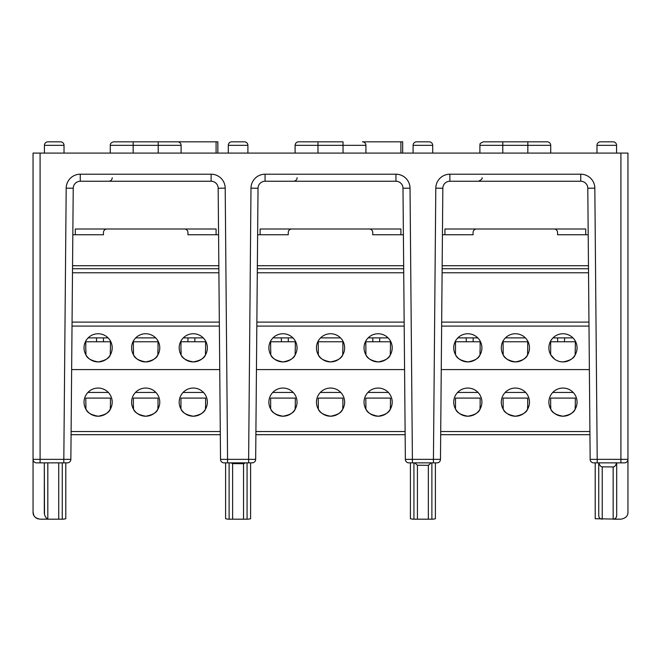 <?xml version="1.0" encoding="UTF-8"?>
<svg xmlns="http://www.w3.org/2000/svg" width="661" height="661" viewBox="0 0 661 661"><rect width="100%" height="100%" fill="white"/><g stroke="black" fill="none" stroke-linecap="round" stroke-linejoin="round"><path stroke-width="0.99" d="M60.515 141.818L47.939 141.818L60.515 141.818A3.512 3.512 0 0 1 64.026 145.337L64.026 153.088M47.939 141.818A3.512 3.512 0 0 0 44.427 145.337L44.427 153.088M244.38 141.818L231.813 141.818L244.38 141.818A3.512 3.512 0 0 1 247.9 145.337L247.9 153.088M231.813 141.818A3.512 3.512 0 0 0 228.301 145.337L228.301 153.088M416.62 141.818L429.187 141.818A3.512 3.512 0 0 1 432.699 145.337L432.699 153.088L432.699 145.337L413.1 145.337L413.1 153.088L413.1 145.337A3.512 3.512 0 0 1 416.62 141.818L429.187 141.818M613.061 141.818L600.485 141.818L613.061 141.818A3.512 3.512 0 0 1 616.573 145.337L616.573 153.088M600.485 141.818A3.512 3.512 0 0 0 596.974 145.337L596.974 153.088M181.097 145.337L110.28 145.337C110.247 143.462 111.412 142.289 113.791 141.818L177.586 141.818A3.512 3.512 0 0 1 181.097 145.337L181.097 153.088M527.842 153.088L527.842 141.818L547.209 141.818A3.512 3.512 0 0 1 550.72 145.337L479.903 145.337C480.729 144.437 478.077 144.04 483.414 141.818L547.209 141.818A3.512 3.512 0 0 1 550.72 145.337L550.72 153.088M400.905 153.088L400.905 141.818L362.402 141.818A3.512 3.512 0 0 1 365.913 145.337L365.913 153.088M103.455 337.887L103.455 341.762M187.939 337.887L187.939 341.762M96.432 337.887A49.286 49.286 0 0 0 96.704 341.762M40.09 153.088L40.09 459.345L63.82 459.345L66.191 188.162A14.079 14.079 0 0 1 80.27 174.207L211.123 174.207A14.079 14.079 0 0 1 225.203 188.162L227.566 459.345L248.627 459.345L250.99 188.162A14.079 14.079 0 0 1 265.069 174.207L395.947 174.207A14.079 14.079 0 0 1 410.027 188.162L412.398 459.345L433.434 459.345L435.797 188.162A14.079 14.079 0 0 1 449.877 174.207L580.755 174.207A14.079 14.079 0 0 1 594.834 188.162L597.205 459.345L620.91 459.345L620.91 153.088L33.05 153.088L33.05 459.345A3.512 3.512 0 0 0 36.562 462.857L67.348 462.857L65.786 462.857L65.786 518.753L63.357 519.182L65.786 518.753M229.119 519.182L228.028 519.182C224.864 518.711 224.864 518.711 228.028 519.182L225.608 518.753L228.028 519.182L225.608 518.753L225.608 462.857L224.046 462.857A3.512 3.512 0 0 1 220.526 459.37A3.512 3.512 0 0 0 224.046 462.857L252.155 462.857L250.593 462.857L250.593 518.753L248.164 519.182L229.119 519.182L229.119 462.857M620.91 462.857L620.91 459.345L627.95 459.345A3.512 3.512 0 0 1 624.438 462.857L593.677 462.857L595.214 462.857L595.214 518.745L620.91 519.182C625.703 518.265 628.049 515.919 627.95 512.143L627.95 153.088L620.91 153.088M598.734 462.857L598.734 515.663L598.734 462.857M435.392 518.753L432.972 519.182L435.392 518.753L432.972 519.182L435.392 518.753L435.392 462.857L436.954 462.857L408.87 462.857L410.415 462.857L410.415 518.745L412.861 519.182L413.926 519.182L413.926 462.857L413.926 519.182L428.353 519.182L428.353 465.319L417.422 465.228L417.422 519.182M598.957 462.857C599.577 465.352 600.667 466.683 602.229 466.84L613.152 466.939L613.152 519.182L620.91 519.182L613.152 519.182C615.292 518.959 616.465 517.786 616.688 515.663L616.275 517.315M106.966 229.003A3.512 3.512 0 0 0 103.455 232.523L103.455 234.754L75.288 234.754L75.288 229.003L216.097 229.003L216.097 234.754L218.568 234.754M72.826 234.754L75.288 234.754M216.097 234.754L187.939 234.754L187.939 232.523A3.512 3.512 0 0 0 184.419 229.003M227.566 462.857L227.566 459.345L220.526 459.37L218.163 188.228A7.04 7.04 0 0 0 211.123 181.246L80.27 181.246A7.04 7.04 0 0 0 73.231 188.228L70.859 459.37A3.512 3.512 0 0 1 67.348 462.857A3.512 3.512 0 0 0 70.859 459.37L63.82 459.345L63.82 462.857M395.947 174.207L395.947 181.246L265.069 181.246A7.04 7.04 0 0 0 258.03 188.228L255.667 459.37A3.512 3.512 0 0 1 252.155 462.857A3.512 3.512 0 0 0 255.667 459.37L248.627 459.345L248.627 462.857M432.972 519.182L428.353 519.182M63.357 519.182L40.09 519.182C35.264 518.224 32.918 515.877 33.05 512.143L33.728 515.159L33.05 512.143L33.05 459.345L40.09 459.345L40.09 462.857M40.569 519.182L47.815 519.125C45.419 517.522 44.254 515.216 44.312 512.201L44.312 462.857L44.51 514.217M58.738 519.182L58.738 462.857M36.909 518.422L38.388 518.968M431.881 462.857L431.881 519.182L431.881 462.857M616.688 462.857L616.688 515.663L616.688 462.857M247.074 462.857L247.074 519.182L247.074 462.857M62.266 462.857L62.266 519.182L62.266 462.857M243.545 519.182L243.545 463.708L232.614 463.617L232.614 519.182M243.545 463.708L245.347 462.857M230.945 462.857L232.614 463.617M428.353 465.319L431.187 462.857M414.662 462.857L417.422 465.228M613.152 466.939C614.755 466.79 615.862 465.435 616.482 462.857M44.312 462.857L44.312 512.201M45.138 516.175L46.237 517.902M34.562 516.497L34.132 515.894L34.562 516.497M33.984 515.638L33.455 514.498L33.984 515.638M597.205 462.857L597.205 459.345L590.157 459.37A3.512 3.512 0 0 0 593.677 462.857A3.512 3.512 0 0 1 590.157 459.37L587.794 188.228A7.04 7.04 0 0 0 580.755 181.246L449.877 181.246A7.04 7.04 0 0 0 442.837 188.228L440.474 459.37A3.512 3.512 0 0 1 436.954 462.857A3.512 3.512 0 0 0 440.474 459.37L433.434 459.345L433.434 462.857M412.398 462.857L412.398 459.345L405.358 459.37A3.512 3.512 0 0 0 408.87 462.857A3.512 3.512 0 0 1 405.358 459.37L402.987 188.228A7.04 7.04 0 0 0 395.947 181.246A7.04 7.04 0 0 1 402.987 188.228L410.027 188.162M412.861 519.182L410.415 518.745L412.861 519.182M36.619 518.265L35.917 517.811M34.711 516.679L35.711 517.654M403.392 234.754L400.913 234.754L400.913 229.003L260.112 229.003L260.112 234.754L257.625 234.754M400.913 234.754L372.754 234.754L372.754 232.523A3.512 3.512 0 0 0 369.235 229.003M291.782 229.003A3.512 3.512 0 0 0 288.27 232.523L288.27 234.754L260.112 234.754M588.199 234.754L557.57 234.754L557.57 232.523A3.512 3.512 0 0 0 554.058 229.003M476.598 229.003A3.512 3.512 0 0 0 473.086 232.523L473.086 234.754L444.927 234.754L444.927 229.003L585.729 229.003L585.729 234.754M442.432 234.754L444.927 234.754M598.734 515.663C598.949 517.778 600.114 518.951 602.229 519.182L602.245 519.182M158.219 153.088L158.219 141.818L217.857 141.818L217.857 153.088L217.857 141.818M400.905 141.818L402.681 141.818L402.681 153.088M133.158 141.818L119.087 141.818L133.158 141.818L133.158 153.088M365.913 145.337L317.974 145.337L317.974 141.818L298.607 141.818L343.034 141.818L343.034 153.088M502.781 141.818L488.71 141.818L502.781 141.818L502.781 153.088M71.074 434.698L220.311 434.698M194.681 341.762A49.286 49.286 0 0 0 194.954 337.887M72.528 268.738L218.865 268.738M72.553 265.73L218.841 265.73M218.898 272.77L72.487 272.77M110.437 354.643L110.313 354.866C109.148 358.287 105.082 360.633 98.117 361.914A14.079 14.079 0 0 1 84.038 347.835A14.079 14.079 0 0 1 98.117 333.747A14.079 14.079 0 0 1 112.196 347.835A14.079 14.079 0 0 1 98.117 361.914C91.16 360.642 87.095 358.287 85.922 354.866L85.922 350.214M110.437 406.532L110.437 398.087L85.79 398.087L85.922 409.176C87.095 412.596 91.16 414.943 98.117 416.215A14.079 14.079 0 0 1 84.038 402.136A14.079 14.079 0 0 1 98.117 388.057A14.079 14.079 0 0 1 112.196 402.136A14.079 14.079 0 0 1 98.117 416.215C105.082 414.934 109.148 412.588 110.313 409.176L110.313 406.532M205.596 406.532L205.596 398.087L180.949 398.087L180.949 408.944M158.02 408.944L157.888 409.176C156.723 412.588 152.658 414.934 145.693 416.215A14.079 14.079 0 0 1 131.613 402.136A14.079 14.079 0 0 1 145.693 388.057A14.079 14.079 0 0 1 159.772 402.136A14.079 14.079 0 0 1 145.693 416.215C138.736 414.943 134.67 412.596 133.497 409.176L133.373 408.944M180.949 354.643L181.081 354.866C182.254 358.287 186.319 360.642 193.276 361.914A14.079 14.079 0 0 1 179.189 347.835A14.079 14.079 0 0 1 193.276 333.747A14.079 14.079 0 0 1 207.356 347.835A14.079 14.079 0 0 1 193.276 361.914C200.242 360.633 204.307 358.287 205.472 354.866L205.472 350.214M133.373 354.643L133.497 354.866C134.67 358.287 138.736 360.642 145.693 361.914A14.079 14.079 0 0 1 131.613 347.835A14.079 14.079 0 0 1 145.693 333.747A14.079 14.079 0 0 1 159.772 347.835A14.079 14.079 0 0 1 145.693 361.914C152.658 360.633 156.723 358.287 157.888 354.866L157.888 350.214M181.081 409.176C182.254 412.596 186.319 414.943 193.276 416.215A14.079 14.079 0 0 1 179.189 402.136A14.079 14.079 0 0 1 193.276 388.057A14.079 14.079 0 0 1 207.356 402.136A14.079 14.079 0 0 1 193.276 416.215C200.242 414.934 204.307 412.588 205.472 409.176L205.472 406.532M158.02 406.532L158.02 398.087L133.373 398.087L133.373 406.532M133.497 406.532L133.497 409.176M157.888 406.532L157.888 409.176M110.437 350.214L110.437 341.762L85.79 341.762L85.79 350.214M110.313 350.214L110.313 354.866M158.02 350.214L158.02 341.762L133.373 341.762L133.373 350.214M133.497 350.214L133.497 354.866M205.596 350.214L205.596 341.762L180.949 341.762L180.949 350.214M181.081 350.214L181.081 354.866M219.361 326.088L72.024 326.088M71.644 369.573L219.741 369.573M71.107 431.534L220.287 431.534M203.497 392.452L183.047 392.452M155.922 392.452L135.472 392.452M108.338 392.452L87.896 392.452M72.057 322.114L219.328 322.114M203.241 337.887L183.304 337.887M155.666 337.887L135.72 337.887M108.09 337.887L88.144 337.887M575.301 354.643L575.169 354.866C574.004 358.287 569.939 360.633 562.974 361.914A14.079 14.079 0 0 1 548.894 347.835A14.079 14.079 0 0 1 562.974 333.747A14.079 14.079 0 0 1 577.053 347.835A14.079 14.079 0 0 1 562.974 361.914L560.602 361.707M575.301 350.214L575.301 341.762L550.654 341.762L550.654 354.643L554.686 359.212M480.142 350.214L480.142 341.762L455.495 341.762L455.495 354.643M480.142 406.532L480.142 398.087L455.495 398.087L455.495 408.944M575.301 408.944L575.169 409.176C574.004 412.588 569.939 414.934 562.974 416.215A14.079 14.079 0 0 1 548.894 402.136A14.079 14.079 0 0 1 562.974 388.057A14.079 14.079 0 0 1 577.053 402.136A14.079 14.079 0 0 1 562.974 416.215C556.017 414.943 551.952 412.596 550.778 409.176L550.778 406.532M527.718 406.532L527.718 398.087L503.071 398.087L503.203 409.176C504.376 412.596 508.441 414.943 515.398 416.215A14.079 14.079 0 0 1 501.319 402.136A14.079 14.079 0 0 1 515.398 388.057A14.079 14.079 0 0 1 529.478 402.136A14.079 14.079 0 0 1 515.398 416.215C522.364 414.934 526.429 412.588 527.594 409.176L527.594 406.532M527.718 350.214L527.718 341.762L503.071 341.762L503.203 354.866C504.376 358.287 508.441 360.642 515.398 361.914A14.079 14.079 0 0 1 501.319 347.835A14.079 14.079 0 0 1 515.398 333.747A14.079 14.079 0 0 1 529.478 347.835A14.079 14.079 0 0 1 515.398 361.914C522.364 360.633 526.429 358.287 527.594 354.866L527.594 350.214M455.619 354.866C456.792 358.287 460.857 360.642 467.814 361.914A14.079 14.079 0 0 1 453.735 347.835A14.079 14.079 0 0 1 467.814 333.747A14.079 14.079 0 0 1 481.902 347.835A14.079 14.079 0 0 1 467.814 361.914C474.78 360.633 478.845 358.287 480.018 354.866L480.018 350.214M455.619 409.176C456.792 412.596 460.857 414.943 467.814 416.215A14.079 14.079 0 0 1 453.735 402.136A14.079 14.079 0 0 1 467.814 388.057A14.079 14.079 0 0 1 481.902 402.136A14.079 14.079 0 0 1 467.814 416.215C474.78 414.934 478.845 412.588 480.018 409.176L480.018 406.532M473.152 337.887L473.152 341.762M557.636 337.887L557.636 341.762M466.137 337.887A49.286 49.286 0 0 0 466.41 341.762M575.301 406.532L575.301 398.087L550.654 398.087L550.654 406.532M575.169 406.532L575.169 409.176M575.169 350.214L575.169 354.866M589.001 326.088L441.639 326.088M441.259 369.573L589.381 369.573M440.713 431.534L589.918 431.534M573.194 392.452L552.753 392.452M525.619 392.452L505.169 392.452M478.043 392.452L457.594 392.452M441.672 322.114L588.959 322.114M572.947 337.887L553.001 337.887M525.371 337.887L505.425 337.887M477.787 337.887L457.85 337.887M440.689 434.698L589.942 434.698M564.387 341.762A49.286 49.286 0 0 0 564.659 337.887M442.159 265.73L588.472 265.73M442.135 268.738L588.497 268.738M588.53 272.77L442.102 272.77M390.444 350.214L390.444 341.762L365.797 341.762L365.93 354.866C367.103 358.287 371.168 360.642 378.125 361.914A14.079 14.079 0 0 1 364.046 347.835A14.079 14.079 0 0 1 378.125 333.747A14.079 14.079 0 0 1 392.204 347.835A14.079 14.079 0 0 1 378.125 361.914C385.09 360.633 389.155 358.287 390.32 354.866L390.32 350.214M342.869 350.214L342.869 341.762L318.222 341.762L318.346 354.866C319.527 358.287 323.593 360.642 330.55 361.914A14.079 14.079 0 0 1 316.462 347.835A14.079 14.079 0 0 1 330.55 333.747A14.079 14.079 0 0 1 344.629 347.835A14.079 14.079 0 0 1 330.55 361.914C337.515 360.633 341.58 358.287 342.745 354.866L342.745 350.214M295.293 406.532L295.293 398.087L270.646 398.087L270.646 408.944M390.444 406.532L390.444 398.087L365.797 398.087L365.93 409.176C367.103 412.596 371.168 414.943 378.125 416.215A14.079 14.079 0 0 1 364.046 402.136A14.079 14.079 0 0 1 378.125 388.057A14.079 14.079 0 0 1 392.204 402.136A14.079 14.079 0 0 1 378.125 416.215C385.09 414.934 389.155 412.588 390.32 409.176L390.32 406.532M342.869 406.532L342.869 398.087L318.222 398.087L318.346 409.176C319.527 412.596 323.593 414.943 330.55 416.215A14.079 14.079 0 0 1 316.462 402.136A14.079 14.079 0 0 1 330.55 388.057A14.079 14.079 0 0 1 344.629 402.136A14.079 14.079 0 0 1 330.55 416.215C337.515 414.934 341.58 412.588 342.745 409.176L342.745 406.532M270.646 354.643L270.77 354.866C271.944 358.287 276.009 360.642 282.966 361.914A14.079 14.079 0 0 1 268.887 347.835A14.079 14.079 0 0 1 282.966 333.747A14.079 14.079 0 0 1 297.045 347.835A14.079 14.079 0 0 1 282.966 361.914C289.931 360.633 293.996 358.287 295.161 354.866L295.161 350.214M270.77 409.176C271.944 412.596 276.009 414.943 282.966 416.215A14.079 14.079 0 0 1 268.887 402.136A14.079 14.079 0 0 1 282.966 388.057A14.079 14.079 0 0 1 297.045 402.136A14.079 14.079 0 0 1 282.966 416.215C289.931 414.934 293.996 412.588 295.161 409.176L295.161 406.532M288.303 337.887L288.303 341.762M372.787 337.887L372.787 341.762M281.289 337.887A49.286 49.286 0 0 0 281.553 341.762M295.293 350.214L295.293 341.762L270.646 341.762L270.646 350.214M270.77 350.214L270.77 354.866M404.193 326.088L256.832 326.088M256.451 369.573L404.573 369.573M255.906 431.534L405.11 431.534M388.346 392.452L367.904 392.452M340.77 392.452L320.321 392.452M293.195 392.452L272.745 392.452M256.865 322.114L404.16 322.114M388.098 337.887L368.152 337.887M340.514 337.887L320.577 337.887M292.939 337.887L272.993 337.887M255.881 434.698L405.143 434.698M379.538 341.762A49.286 49.286 0 0 0 379.802 337.887M257.36 265.73L403.664 265.73M257.327 268.738L403.689 268.738M403.731 272.77L257.294 272.77M64.026 145.337L44.427 145.337M247.9 145.337L228.301 145.337M616.573 145.337L596.974 145.337M594.834 188.162L587.794 188.228A7.04 7.04 0 0 0 580.755 181.246L580.755 174.207M435.797 188.162L442.837 188.228A7.04 7.04 0 0 1 449.877 181.246L449.877 174.207M225.203 188.162L218.163 188.228A7.04 7.04 0 0 0 211.123 181.246L211.123 174.207M250.99 188.162L258.03 188.228A7.04 7.04 0 0 1 265.069 181.246L265.069 174.207M66.191 188.162L73.231 188.228A7.04 7.04 0 0 1 80.27 181.246L80.27 174.207M602.229 466.84L602.229 519.182M47.815 462.857L47.815 519.125M216.097 153.088L216.097 141.818M295.095 153.088L295.095 145.337L317.974 145.337L317.974 153.088M624.438 462.857A3.512 3.512 0 0 0 627.95 459.345M33.05 459.345L33.05 512.143L33.05 459.345M110.28 145.337L110.28 153.088M483.414 141.818C478.068 144.073 480.712 144.495 479.903 145.337L479.903 153.088M295.095 145.337C295.36 143.14 296.533 141.966 298.607 141.818M481.952 177.735C482.77 178.528 481.596 179.701 478.44 181.246M297.103 177.735C296.987 179.767 295.814 180.94 293.583 181.246M112.254 177.735C112.04 179.866 110.874 181.04 108.734 181.246"/></g></svg>
